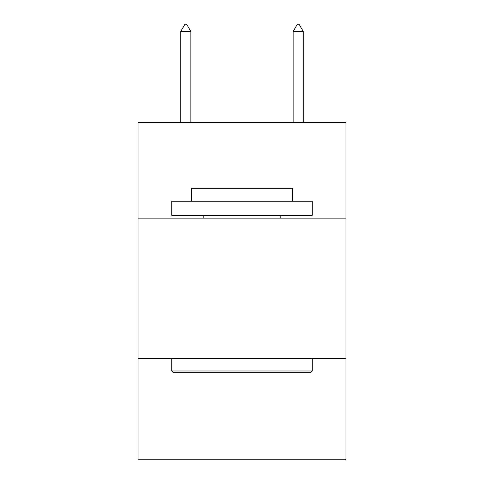 <?xml version="1.0" encoding="UTF-8"?>
<svg xmlns="http://www.w3.org/2000/svg" width="484" height="484" viewBox="0 0 484 484"><rect width="100%" height="100%" fill="white"/><g stroke="black" fill="none" stroke-linecap="round" stroke-linejoin="round"><path stroke-width="0.73" d="M345.981 218.115L345.981 122.561L138.019 122.561L138.019 218.115L345.981 218.115L345.981 459.8L138.019 459.8L138.019 218.115M345.981 358.626L138.019 358.626M173.429 372.68L171.741 370.992L312.259 370.992L310.571 372.68L173.429 372.68M312.259 201.253L312.259 215.301L171.741 215.301L171.741 201.253L312.259 201.253M191.416 201.253L191.416 188.324L292.584 188.324L292.584 201.253M312.259 358.626L312.259 370.992M171.741 358.626L171.741 370.992M280.218 215.301L280.218 218.115M203.782 215.301L203.782 218.115M190.853 31.508L186.636 24.2L184.948 24.2L180.738 31.508L190.853 31.508L190.853 122.561M180.738 31.508L180.738 122.561M297.364 24.2L299.051 24.2L303.262 31.508L293.147 31.508L297.364 24.2M303.262 122.561L303.262 31.508M293.147 122.561L293.147 31.508"/></g></svg>
